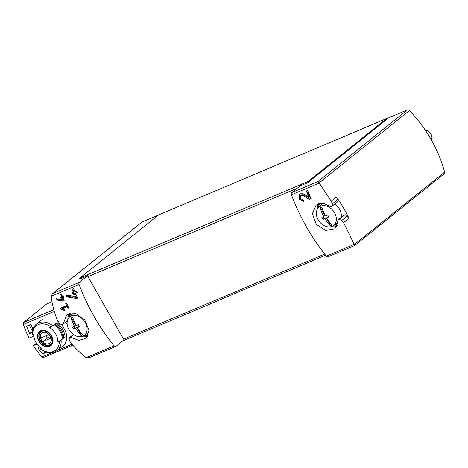 <?xml version="1.0" encoding="UTF-8"?>
<svg xmlns="http://www.w3.org/2000/svg" width="468" height="468" viewBox="0 0 468 468"><rect width="100%" height="100%" fill="white"/><g stroke="black" fill="none" stroke-linecap="round" stroke-linejoin="round"><path stroke-width="0.7" d="M332.192 206.049L330.747 206.669L323.107 203.147L316.169 205.019L312.384 213.73L316.304 224.301L325.781 230.431L334.895 228.811L338.112 219.855L343.629 215.432A2.077 1.55 -128.7 0 1 343.904 215.268L344.764 214.906A2.077 1.55 -128.7 0 1 347.238 216.076L348.613 218.486L348.999 218.322A111.998 83.848 -128.7 0 0 336.463 197.046L331.186 201.252A149.333 96.847 67.1 0 0 332.432 203.761L337.773 199.479L336.404 197.086M331.917 206.224L332.432 203.761M307.78 182.66L387.018 119.141L386.662 118.521L308.131 181.467A1.661 1.076 67.1 0 0 307.78 182.66L299.93 185.983L291.681 192.588L318.17 181.397L331.25 201.222M291.681 192.588A2.077 1.345 67.1 0 0 291.418 194.782A149.333 96.847 67.1 0 0 326.407 256.131A2.077 1.345 67.1 0 0 328.01 256.78L354.767 245.472L444.196 173.786A2.077 1.55 -128.7 0 0 444.6 172.16A111.998 83.848 -128.7 0 0 409.441 110.524A2.077 1.55 -128.7 0 0 407.376 109.892L388.738 117.766L387.018 119.141M338.112 219.855L339.236 219.334L341.757 220.469A149.333 96.847 67.1 0 0 343.219 222.809L343.606 222.639L354.767 245.472M300.865 195.349L302.843 195.355L309.307 199.415L311.056 198.678A149.333 96.847 -112.9 0 1 307.646 190.4L306.37 190.938A149.333 96.847 67.1 0 0 309.009 197.414L303.299 193.781L299.93 193.77L299.321 199.28L303.943 201.685A149.333 96.847 -112.9 0 1 303.217 199.988L300.514 198.578L300.865 195.349L301.263 195.027A2.574 1.925 -128.7 0 1 303.328 194.963L310.395 198.549L310.904 198.333M63.578 301.082L64.21 300.819A149.333 96.847 -112.9 0 1 62.864 297.578L64.028 297.086A149.333 96.847 -112.9 0 1 63.554 295.905L62.39 296.402A149.333 96.847 -112.9 0 1 61.56 294.308L60.688 294.676A149.333 96.847 67.1 0 0 61.519 296.77L60.641 297.139A149.333 96.847 67.1 0 0 61.121 298.315L61.992 297.946A149.333 96.847 67.1 0 0 62.73 299.748L56.523 298.73A149.333 96.847 67.1 0 0 57.043 300.029L63.578 301.082L64.134 300.637M324.739 254.06L123.546 339.089A1.661 1.076 -112.9 0 0 124.155 339.774L115.906 346.384A2.077 1.345 -112.9 0 1 115.695 346.507A2.077 1.345 -112.9 0 1 114.093 345.858A149.333 96.847 -112.9 0 1 79.104 284.515L51.193 296.308C52.24 304.996 54.446 313.32 57.804 321.282L58.196 321.118A149.333 96.847 -112.9 0 0 59.483 323.599L61.905 324.804L63.034 324.283L66.713 314.97L75.67 313.484L84.755 319.925L89.031 330.203L85.86 338.417L78.817 340.371L70.615 337.293L69.445 337.744L69.088 340.084A149.333 96.847 -112.9 0 0 70.586 342.389L70.58 342.371M89.417 357.581L86.182 357.657C80.332 353.147 75.114 348.069 70.522 342.418M73.47 334.521L69.17 337.914M62.302 308.781L67.164 306.727A149.333 96.847 67.1 0 0 68.217 308.997L69.094 308.628A149.333 96.847 -112.9 0 1 66.491 302.913L65.619 303.282A149.333 96.847 67.1 0 0 66.643 305.581L60.536 308.16A149.333 96.847 67.1 0 0 61.056 309.307L64.882 310.623L64.935 309.687L62.302 308.781L63.742 307.622L67.825 305.896M76.606 298.467L77.524 298.075A149.333 96.847 -112.9 0 1 75.523 293.377L77.226 292.658A149.333 96.847 -112.9 0 1 76.524 290.938L74.827 291.658A149.333 96.847 -112.9 0 1 73.622 288.598L72.347 289.136A149.333 96.847 67.1 0 0 73.552 292.196L72.277 292.734A149.333 96.847 67.1 0 0 72.979 294.454L74.254 293.916A149.333 96.847 67.1 0 0 75.348 296.531L66.257 295.062A149.333 96.847 67.1 0 0 67.029 296.958L76.606 298.467L77.413 297.818M51.193 296.308L52.375 293.863L142.079 222.013A2.077 1.55 -128.7 0 0 141.798 222.177L52.375 293.863M65.783 322.083A111.998 83.848 -128.7 0 0 67.193 324.687M72.92 334.117A111.998 83.848 -128.7 0 0 73.26 334.632M343.606 222.639L348.999 218.322M158.313 215.151L142.079 222.013M79.104 284.515A2.077 1.345 -112.9 0 1 79.367 282.321L87.615 275.71L79.759 279.033A1.661 1.076 67.1 0 1 80.116 277.84L158.646 214.888L386.662 118.521M123.546 339.089L87.92 276.635A1.661 1.076 -112.9 0 1 87.615 275.71M319.907 203.276A14.52 10.869 -128.7 0 0 318.287 207.827M332.83 225.968A14.52 10.869 -128.7 0 0 337.387 225.465M332.198 206.055L337.615 201.714A2.077 1.55 -128.7 0 0 337.773 199.479M319.954 203.27A14.52 10.869 -128.7 0 0 318.375 207.728M338.083 222.78A12.443 9.319 51.3 0 1 337.75 222.996L332.959 225.892A11.706 8.763 51.3 0 1 319.509 221.744A11.706 8.763 51.3 0 1 318.386 207.716A11.706 8.763 51.3 0 1 334.556 212.794A11.706 8.763 51.3 0 1 333 225.869A11.706 8.763 51.3 0 1 332.959 225.892A14.52 10.869 -128.7 0 0 337.405 225.424M70.615 337.293L73.804 334.743M63.034 324.283L67.345 320.826M83.579 335.737A14.52 10.869 -128.7 0 0 88.276 335.182M70.563 313.191A14.52 10.869 -128.7 0 0 69.036 317.596M83.69 335.673A14.52 10.869 -128.7 0 0 88.294 335.141M70.609 313.186A14.52 10.869 -128.7 0 0 69.124 317.503M343.219 222.809L348.613 218.486M61.056 309.307L62.496 308.149L62.928 308.277M62.121 307.494L62.496 308.149M67.164 306.727L67.924 306.113M68.217 308.997L68.977 308.389M66.643 305.581L67.404 304.972M57.043 300.029L57.605 299.579L63.993 300.298M57.184 298.841L57.605 299.579M62.864 297.578L63.952 296.905M61.519 296.77L61.946 296.425L60.893 294.588M61.121 298.315L62.554 297.496L63.49 299.14L62.73 299.748M61.144 296.923L61.682 297.864M61.992 297.946L62.554 297.496M67.029 296.958L67.702 296.419L77.273 297.496M66.994 295.179L67.702 296.419M75.523 293.377L77.138 292.441M73.552 292.196L74.032 291.81L72.476 289.084M72.979 294.454L74.921 293.377L76.29 295.77L75.348 296.531M72.844 292.494L73.651 293.916M74.254 293.916L74.921 293.377M309.009 197.414L309.921 196.683L306.593 190.845M300.035 193.688A4.393 3.288 -128.7 0 0 299.637 198.04A4.393 3.288 -128.7 0 0 303.656 201.024M309.307 199.415L310.395 198.549M77.355 327.659A30.625 19.861 67.1 0 0 82.777 334.801A28.84 3.966 150.3 0 1 81.087 335.515A30.625 19.861 -112.9 0 1 75.664 328.372A30.625 4.206 150.3 0 1 73.733 329.133A30.361 19.691 -112.9 0 1 72.552 327.068A30.625 4.206 -29.7 0 0 74.488 326.301A30.625 19.861 -112.9 0 1 70.908 317.673A28.84 3.966 -29.7 0 0 72.598 316.959A30.625 19.861 67.1 0 0 76.173 325.588A30.625 4.206 -29.7 0 0 78.372 324.605A30.361 19.691 67.1 0 0 79.554 326.676A30.625 4.206 150.3 0 1 77.355 327.659L79.361 326.36M85.305 322.569A11.706 8.763 51.3 0 1 83.749 335.638A11.706 8.763 51.3 0 1 83.708 335.661A11.706 8.763 51.3 0 1 70.258 331.514A11.706 8.763 51.3 0 1 69.135 317.491A11.706 8.763 51.3 0 1 85.305 322.569M88.984 332.444A12.443 9.319 51.3 0 1 88.499 332.766L83.708 335.661M69.135 317.491L73.008 313.437A12.443 9.319 51.3 0 1 73.406 313.057M75.664 328.372L76.846 327.425L74.781 328.296L73.798 326.582M73.733 329.133L74.781 328.296M74.488 326.301L75.664 325.354L71.206 317.55M82.713 334.737L81.344 335.316L76.846 327.425M326.605 217.889A30.625 19.861 67.1 0 0 332.028 225.032A28.84 3.966 150.3 0 1 330.338 225.746A30.625 19.861 -112.9 0 1 324.915 218.597A30.625 4.206 150.3 0 1 322.984 219.363A30.361 19.691 -112.9 0 1 321.803 217.292A30.625 4.206 -29.7 0 0 323.739 216.532A30.625 19.861 -112.9 0 1 320.159 207.903A28.84 3.966 -29.7 0 0 321.849 207.189A30.625 19.861 67.1 0 0 325.424 215.818A30.625 4.206 -29.7 0 0 327.623 214.835A30.361 19.691 67.1 0 0 328.805 216.906A30.625 4.206 150.3 0 1 326.605 217.889L328.612 216.59M334.848 203.925A12.443 9.319 51.3 0 1 339.452 209.067A12.443 9.319 51.3 0 1 341.277 217.316M318.386 207.716L322.259 203.668A12.443 9.319 51.3 0 1 322.85 203.124M425.324 130.227A6.224 4.657 51.3 0 1 430.981 134.041A6.224 4.657 51.3 0 1 431.297 139.862M324.915 218.597L326.097 217.655L324.031 218.527L323.049 216.807M322.984 219.363L324.031 218.527M323.739 216.532L324.915 215.584L320.457 207.78M331.964 224.968L330.595 225.541L326.097 217.655M44.419 351.901L44.788 351.603M44.074 351.298L44.635 352.281L42.524 353.972A62.221 40.353 -112.9 0 1 37.832 347.847L39.745 347.04M29.121 325.084L32.432 330.888M32.339 331.455L29.689 333.573A62.221 40.353 -112.9 0 1 26.641 326.137L31.005 324.289A62.221 40.353 -112.9 0 0 32.9 329.115M32.491 334.497L32.678 334.737A61.665 8.477 -29.7 0 0 33.714 334.368A14.122 10.571 51.3 0 0 41.114 348.139A14.122 10.571 51.3 0 0 41.857 348.642A61.665 8.477 150.3 0 1 40.821 349.011L41.283 348.256M62.507 339.007L57.88 341.874A14.122 10.571 51.3 0 0 49.737 327.594A61.665 8.477 -29.7 0 0 51.129 326.939L54.364 324.728A16.801 12.577 51.3 0 1 62.507 339.007L59.272 341.213A15.555 11.647 51.3 0 1 40.821 349.011L40.634 348.777M59.272 341.213A61.665 8.477 150.3 0 1 57.88 341.874M61.121 340.119A16.801 12.577 51.3 0 1 57.312 350.415L63.736 345.273C68.439 340.131 67.772 333.333 61.723 324.868M65.081 336.942L63.151 338.487A16.801 12.577 51.3 0 0 55.008 324.213L56.938 322.668A16.801 12.577 51.3 0 1 65.081 336.942L63.104 338.013M42.524 353.972L46.642 352.228M29.689 333.573L32.228 332.502M33.801 336.123L29.092 338.112A62.221 40.353 -112.9 0 1 23.4 324.464A2.077 1.345 -112.9 0 1 23.716 322.399L46.49 304.141L51.995 301.661M43.664 357.376A2.077 1.345 -112.9 0 1 43.454 357.505A2.077 1.345 -112.9 0 1 41.933 356.955A62.221 40.353 -112.9 0 1 33.363 345.606L37.03 344.062M33.363 345.606L36.416 343.161M55.92 323.487A15.14 11.337 51.3 0 1 63.718 337.516M49.748 346.314A9.062 6.786 51.3 0 1 42.295 344.951A9.062 6.786 51.3 0 1 38.832 332.245A9.062 6.786 51.3 0 1 50.714 334.427A9.062 6.786 51.3 0 1 49.748 346.314M40.991 330.97A8.775 6.57 -128.7 0 0 39.148 341.119A8.775 6.57 -128.7 0 0 49.602 346.068A8.775 6.57 -128.7 0 0 51.451 335.919A8.775 6.57 -128.7 0 0 40.991 330.97M48.988 343.594A6.406 4.797 51.3 0 1 40.383 336.966A6.406 4.797 51.3 0 1 48.163 333.678A6.406 4.797 51.3 0 1 48.988 343.594M50.913 338.153A6.137 4.598 -128.7 0 0 48.877 334.585L40.774 338.007A6.137 4.598 51.3 0 0 42.81 341.576L50.913 338.153M52.217 342.389A7.88 5.903 51.3 0 1 50.883 344.144A7.88 5.903 51.3 0 1 49.819 344.776A7.88 5.903 51.3 0 1 40.862 341.026A7.88 5.903 51.3 0 1 41.02 331.847A7.88 5.903 51.3 0 1 43.027 330.923M45.952 335.819A6.137 4.598 -128.7 0 0 47.426 337.878L50.351 336.638M47.426 337.878L42.81 341.576M319.322 182.988L291.418 194.782M354.317 244.337L326.407 256.131M114.093 345.858L86.182 357.657M354.381 244.477L444.6 172.16M319.229 182.842L409.441 110.524M318.17 181.397L407.376 109.892M79.367 282.321L52.878 293.518M297.151 188.206L87.92 276.635M308.131 181.467L80.116 277.84M336.849 226.547A15.14 11.337 51.3 0 1 330.87 226.723M317.123 209.57A15.14 11.337 51.3 0 1 318.69 203.621M67.872 319.34A15.14 11.337 51.3 0 1 69.363 313.519M87.721 336.276A15.14 11.337 51.3 0 1 81.619 336.492M70.305 337.381L73.692 334.667M341.757 220.469L347.238 216.076M339.236 219.334L344.764 214.906M338.382 219.697L343.904 215.268M302.843 195.355L303.328 194.963M32.245 334.778C31.947 330.268 33.298 326.74 36.299 324.201A16.801 12.577 51.3 0 1 52.978 325.839M40.406 349.087C46.619 353.445 52.258 353.884 57.312 350.415A16.801 12.577 51.3 0 1 55.054 351.76M41.933 356.955L52.205 352.609M57.219 350.491L72.031 344.232M23.4 324.464L54.282 311.413M23.716 322.399L53.797 309.687M32.678 334.737A15.555 11.647 51.3 0 1 51.129 326.939M49.69 345.138A8.091 6.055 51.3 0 1 40.494 341.289A8.091 6.055 51.3 0 1 40.663 331.87C41.822 330.045 48.093 330.256 51.498 336.404C53.656 342.137 51.936 343.079 50.778 344.489A8.091 6.055 51.3 0 1 49.69 345.138M325.623 255.165L122.739 340.909M115.695 346.507L88.943 357.815M69.17 337.908L73.435 334.491M36.299 324.201L42.717 319.053M43.454 357.505L72.792 345.103M50.883 344.144L51.673 343.512M41.02 331.847L41.81 331.209"/></g></svg>
